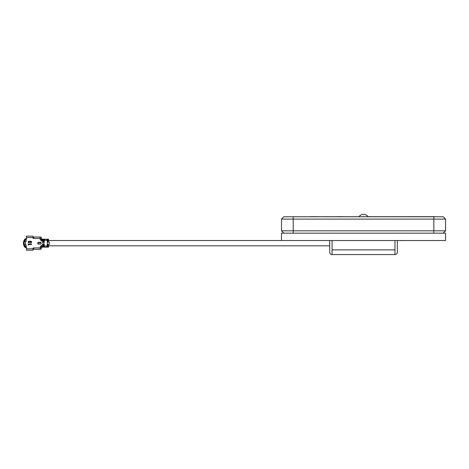<?xml version="1.0" encoding="UTF-8"?>
<svg xmlns="http://www.w3.org/2000/svg" width="469" height="469" viewBox="0 0 469 469"><rect width="100%" height="100%" fill="white"/><g stroke="black" fill="none" stroke-linecap="round" stroke-linejoin="round"><path stroke-width="0.7" d="M402.654 240.568L403.276 240.568L402.654 240.568M403.891 240.568L400.456 240.568L403.92 240.521M402.044 240.568L403.276 240.521M402.619 240.521L400.362 240.521M281.5 240.521L281.5 233.163L445.55 233.163L445.55 240.521L48.5 240.521M329.777 240.568L328.37 240.521M401.188 240.521L402.074 240.568M402.379 240.568L400.456 240.568L402.379 240.568M400.743 240.568L402.332 240.568L400.743 240.568M403.516 240.568L402.308 240.568M352.512 216.713L363.698 216.713M363.891 216.713L374.655 216.713M356.03 216.713L354.787 216.666M304.199 216.76L434.833 216.666M327.561 216.713L334.919 216.713M334.919 216.666L336.32 216.713M336.32 216.666L337.956 216.713M380.81 216.713L378.77 216.713M374.538 216.713L377.656 216.713M377.656 216.666L376.625 216.713M374.731 216.666L373.734 216.713M374.924 216.666L373.523 216.713M367.913 216.666L370.973 216.666L367.913 216.666M360.778 216.713L361.3 216.713M347.986 216.666L350.906 216.713M342.909 216.666L337.956 216.666L342.909 216.713M382.95 216.713L384.686 216.713M388.66 216.713L386.104 216.713M396.264 216.713L391.967 216.713M388.66 216.666L390.061 216.713M408.587 216.666L410.316 216.713M409.906 216.666L408.083 216.713M404.829 216.666L402.93 216.713M408.563 216.666L405.028 216.713M410.357 216.713L419.163 216.713M419.163 216.666L419.907 216.666L419.163 216.666M435.115 216.666L419.907 216.713M310.267 216.666L316.862 216.666L310.267 216.713M327.11 216.666L325.779 216.666L327.11 216.713M325.779 216.713L316.862 216.713M281.5 219.105L283.845 216.76L443.205 216.76L445.55 219.105L281.5 219.105L281.5 230.818L445.55 230.818L443.205 233.163M445.55 219.105L445.55 230.818M283.845 233.163L281.5 230.818M372.157 216.666L372.708 216.666L372.157 216.666M343.408 216.666C342.575 216.666 342.575 216.666 343.408 216.666M351.75 216.666C352.582 216.666 352.582 216.666 351.75 216.666M362.543 216.666L363.088 216.666L362.543 216.666M332.075 240.521L332.075 254.585L394.974 254.585A2.345 2.345 0 0 0 397.319 252.24L397.319 240.521M329.73 240.521L329.73 252.24A2.345 2.345 0 0 0 332.075 254.585M394.974 254.585L394.974 240.521M47.914 247.04L47.914 243.78L47.217 243.78L47.217 247.122L48.5 247.151L46.63 247.157L46.63 245.985L44.754 246.008L44.872 247.169L42.034 247.175L42.034 246.008L41.565 245.398L40.158 246.805L40.158 247.908L41.565 247.908L41.565 246.805L41.993 247.14M29.969 241.388L30.585 241.13L29.77 241.746L28.961 241.207L28.292 241.459L28.292 242.596L29.049 242.901L29.049 242.502L29.049 242.901M30.549 242.561L31.124 242.397L30.549 242.971L30.549 242.561M29.934 242.18L30.549 241.547L31.089 241.711L31.124 242.397M43.769 247.175L43.769 246.008L43.019 246.008L43.019 247.175M43.019 246.008L43.019 243.78L42.55 243.78L42.55 246.008L42.034 246.008M44.872 239.178L46.63 239.301L44.754 239.172L44.754 240.333L46.63 240.357L46.63 239.301L47.217 239.301L47.217 240.357L47.217 239.219L47.914 239.219L48.5 241.529A0.469 0.469 0 0 0 48.969 241.998L49.438 241.998L49.438 244.343L48.969 244.343A0.469 0.469 0 0 0 48.5 244.812L48.5 245.985L46.63 245.985M44.238 239.542L43.769 239.542L44.238 239.542M43.019 240.333L43.019 239.167L43.769 239.167L42.55 239.167L42.55 242.561L43.019 242.561L43.019 240.333L43.769 240.333L43.769 239.167L44.238 239.172L44.238 240.333L43.769 240.333L43.769 242.561L44.238 242.561L44.238 240.333L44.754 240.333M43.019 245.762L42.55 245.762M44.238 245.762L43.769 245.762M42.55 247.175L42.55 246.008M33.832 248.283L33.457 247.908L33.832 249.309L40.158 249.309A1.407 1.407 0 0 0 41.565 247.908L41.565 245.398M33.035 237.789A6.302 6.302 0 0 1 33.75 238.293M33.75 248.048A6.302 6.302 0 0 1 33.035 248.552M26.27 239.372L25.379 238.627A6.302 6.302 0 0 0 25.379 247.714L26.27 246.97L25.906 247.274L26.657 247.867M26.657 238.475L25.906 239.067A5.622 5.622 0 0 0 24.376 241.529L26.387 238.668M26.387 247.673L24.376 244.812A5.622 5.622 0 0 0 25.906 247.274M41.565 238.44L40.158 238.44L40.158 237.033A1.407 1.407 0 0 1 41.565 238.44L41.565 239.536L41.565 238.44A1.407 1.407 0 0 0 40.158 237.033L33.832 237.033L33.457 238.44L40.158 238.44L40.158 239.536L41.565 240.943L42.55 240.333M33.832 238.457L33.832 237.971M41.565 240.943L41.565 239.536L42.55 239.167L42.034 239.167L42.034 240.333M33.832 238.064L33.457 238.44L33.832 238.064M33.035 238.064A0.375 0.375 0 0 0 33.41 238.44L33.035 238.064L33.035 236.142L26.475 236.142L26.475 237.549L33.035 237.549M25.361 241.529L24.376 241.529A5.622 5.622 0 0 0 24.376 244.812L25.361 244.812L25.361 241.529L26.1 241.529L26.475 237.549M26.475 248.799L26.475 250.2L33.035 250.2L33.035 248.799L26.475 248.799L26.1 244.812L25.361 244.812M41.565 247.908A1.407 1.407 0 0 1 40.158 249.309L40.158 247.908L33.41 247.908L33.035 248.799M33.832 248.377L33.832 247.884M42.55 240.579L43.019 240.579M43.769 240.579L44.238 240.579M42.55 239.548L43.019 239.548L42.55 239.542M44.238 239.167L44.754 239.167L44.238 239.167M48.5 240.357L48.5 239.19L46.63 239.19L48.5 239.19M47.217 239.595L47.914 239.595M47.217 242.561L47.914 242.561L47.914 240.357L47.217 240.357L47.217 242.561L47.914 242.561M47.914 246.747L47.217 246.747M48.5 247.04L48.5 245.985M46.63 247.151L48.5 247.151M44.754 246.008L44.238 246.008L44.238 247.175M40.862 242.702L38.048 242.702L38.282 243.874L40.627 244.109A0.469 0.469 0 0 0 41.096 243.64L41.096 242.702A0.469 0.469 0 0 0 40.627 242.233L38.282 242.467M41.096 243.64L41.096 242.702M38.282 242.233A0.469 0.469 0 0 0 37.819 242.702L37.819 243.64A0.469 0.469 0 0 0 38.282 244.109L38.282 243.874M38.282 244.109L40.627 244.109M28.797 244.501L28.797 245.029L28.797 244.501L31.593 244.501L31.593 244.073L28.076 244.073M28.076 244.29L28.58 245.029M46.63 240.357L47.217 240.357M33.41 247.908A0.375 0.375 0 0 0 33.035 248.283M44.238 246.008L44.238 243.78L43.769 243.78L43.769 246.008M29.049 242.502L28.509 242.303L28.509 241.764L29.465 241.746L29.629 242.18M30.549 242.971L31.359 242.702L31.593 242.051L31.341 241.424L30.585 241.13M43.769 246.794L44.238 246.794M44.238 246.8L43.769 246.8M44.754 247.175L46.63 247.14M433.831 216.76L433.831 233.163M293.219 233.163L293.219 216.76M332.075 249.895L394.974 249.895M42.55 246.588L43.019 246.588M43.769 246.588L44.238 246.588M42.034 247.175L40.158 246.805M41.565 239.536L40.158 239.536M24.376 244.812A5.622 5.622 0 0 1 24.376 241.529M43.019 239.753L42.55 239.753M48.5 239.301L47.914 239.301M47.217 239.677L47.914 239.677M47.217 239.712L46.63 239.712M44.872 247.169L47.217 247.04M47.217 246.665L47.914 246.665M368.177 216.713C366.981 215.23 365.433 214.462 363.528 214.415C361.622 214.462 360.069 215.23 358.873 216.713M44.238 241.06L43.769 241.06M43.019 241.06L42.55 241.06M44.238 245.281L43.769 245.281M43.019 245.281L42.55 245.281M329.73 245.82L48.5 245.82"/></g></svg>

